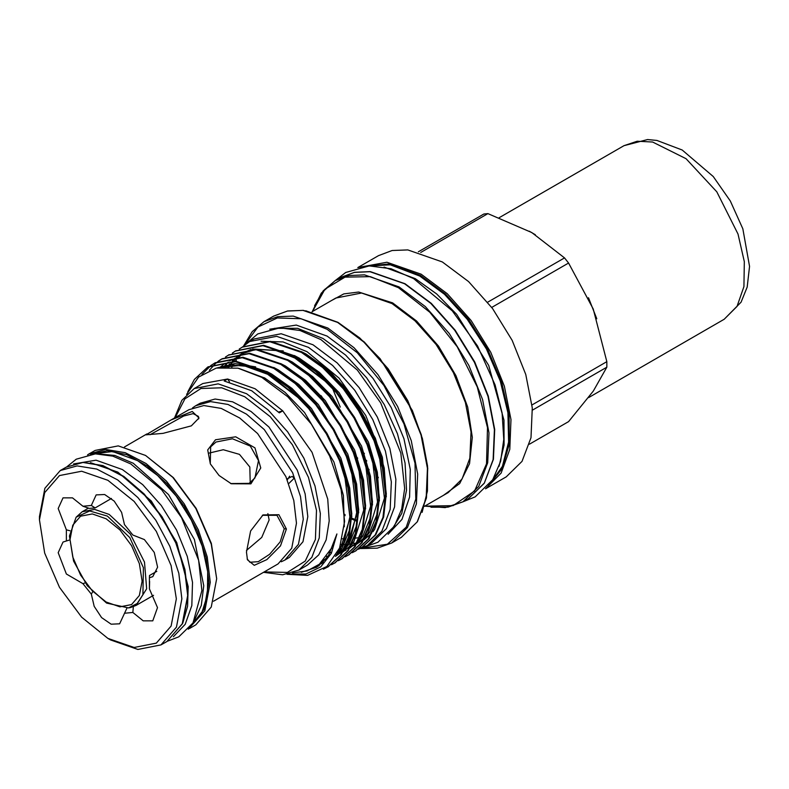 <?xml version="1.0" encoding="UTF-8"?>
<svg xmlns="http://www.w3.org/2000/svg" width="789" height="789" viewBox="0 0 789 789"><rect width="100%" height="100%" fill="white"/><g stroke="black" fill="none" stroke-linecap="round" stroke-linejoin="round"><path stroke-width="1.18" d="M90.419 462.679L117.896 472.108L151.261 501.064L176.687 542.507L188.127 586.582L187.604 606.277L182.861 622.797M73.614 463.962L96.11 460.214L122.374 469.514L142.671 484.673L161.242 505.433L176.529 530.04L187.249 556.423L192.477 582.341L191.786 605.607L185.228 624.257L173.353 636.713M213.533 601.208L278.063 563.948L291.713 548.237L296.516 523.166L293.804 500.492L285.894 476.635L257.628 433.526L239.698 417.983L221.236 408.377L203.828 405.516L188.985 409.659L170.957 420.064L192.21 411.434L199.075 417.943L191.352 425.813L162.988 433.388L145.985 434.798L170.957 420.064M246.434 552.083L250.616 531.027L263.043 514.961L278.892 514.724L286.427 528.995L280.47 545.909L266.919 559.638L254.216 565.269L247.43 559.766L246.434 552.083M247.184 558.947L249.876 562.241L258.279 561.679L269.591 554.282L280.194 541.865L284.208 528.699L276.949 515.355L262.382 515.355M215.525 439.769L235.714 436.83L254.936 447.827L260.745 467.985L250.932 483.815L231.256 483.785L219.086 475.432L210.377 463.902L207.744 449.977L215.525 439.769M230.704 483.539L249.166 483.341L254.936 477.986L258.526 460.579L250.291 446.051L232.439 438.773L215.999 442.087L210.643 446.85L210.259 463.656M198.611 418.979L198.443 416.444L193.157 413.663L183.699 415.99L150.048 434.709M130.599 607.481L136.211 605.37L146.665 588.821L144.495 562.084L130.422 534.163L109.198 514.467L94.581 509.388L82.184 511.795L76.129 517.199L89.69 510.966L107.373 516.085L129.79 537.565L143.43 567.695L142.937 594.669L137.217 603.486L128.499 607.905L130.599 607.481M39.45 519.823L39.45 516.637L44.874 488.312L60.299 470.55L77.085 465.865L96.761 469.09L117.63 479.959L137.897 497.524L155.818 520.276L169.852 546.244L178.778 573.218L181.845 598.851L176.43 627.186L160.995 644.948L137.897 649.436L110.647 639.958L107.886 638.36L134.081 647.473L156.281 643.163L171.114 626.081L176.332 598.851L171.114 565.605L156.281 531.401L134.081 501.449L107.886 480.314L81.701 471.211L59.491 475.52L44.657 492.592L39.45 519.823L44.657 553.079L59.491 587.282L81.701 617.225L107.886 638.36M87.165 508.915L87.293 507.652M111.417 498.48L95.163 507.869L89.325 508.392L82.934 506.222L72.529 497.869L63.021 497.81L58.169 508.53L66.375 529.774L69.994 530.76M156.824 571.295L149.535 575.506L149.397 577.706L152.76 576.66L157.573 567.192L154.21 552.369L144.338 539.538L132.838 535.031L124.445 524.586L121.624 512.377L114.188 501.084L104.641 494.506L96.179 494.851L91.327 505.473L95.163 507.869M92.589 591.908L91.327 594.087L94.157 606.307L101.594 617.6L111.141 624.178L119.593 623.833L126.94 608.171M69.353 540.061L63.021 542.023L58.169 552.744L66.414 574.037L82.934 583.643L85.084 582.854M66.375 540.968L66.375 529.774M97.649 453.823L114.809 455.431L133.242 463.242L168.59 494.624L194.429 539.479L203.789 585.754L201.294 605.439L194.143 620.963M90.627 454.277L112.511 451.476L137.73 460.658L157.741 475.56L176.115 495.946L191.332 520.119L202.142 546.096L207.655 571.759L207.418 594.975L201.451 613.842L190.238 626.821M281.308 561.778L284.799 560.062L298.459 544.341L303.252 519.28L300.54 496.597L292.64 472.739L264.364 429.63L246.434 414.097L227.972 404.481L210.574 401.621L195.721 405.773L192.486 407.933M145.521 455.401L173.412 477.661L196.175 508.372L211.383 543.434L216.719 578.722L211.304 544.124L195.869 508.54L172.771 477.384L145.521 455.401L118.281 445.923L95.183 450.411L88.763 454.119L105.548 449.434L125.214 452.659L146.083 463.528L166.351 481.093L184.271 503.846L198.305 529.823L207.241 556.787L210.308 582.42L204.884 610.755L188.246 629.178M189.449 628.517L195.869 624.809L211.304 607.047L216.719 578.722M289.642 476.161L287.285 479.939M286.9 479.012L292.236 476.378L294.06 478.371L288.853 483.42M284.799 560.062L289.376 557.419L303.025 541.708L307.818 516.637L305.106 493.963L297.206 470.106L268.941 426.997L251.01 411.454L232.548 401.848L215.141 398.987L200.298 403.13L195.721 405.773M267.865 513.59L269.138 520L261.761 537.408L246.464 550.426M356.017 403.169L367.201 422.539M357.831 267.54L378.483 255.606L392.172 250.547L407.785 249.916L442.353 261.938L468.577 281.565L492.533 308.489L512.179 340.384L525.799 374.499L532.24 407.913L530.948 437.737L522.012 461.397L506.222 476.862L485.57 488.786L501.123 473.094L509.822 449.336L510.937 419.531L504.388 386.216L490.719 352.239L471.102 320.512L447.225 293.735L421.109 274.207L386.935 262.234L357.851 267.53M420.695 252.48L487.908 213.671L531.776 232.558L564.48 257.885L487.701 302.217M491.705 307.385L568.593 262.993L564.48 257.885M568.593 262.993L593.259 308.972L606.879 361.678L531.973 404.925M532.407 410.152L606.879 367.151L606.879 361.678M606.879 367.151L593.367 391.088L568.593 421.622L529.429 444.237M384.046 267.106L415.241 278.625L436.573 293.922L456.673 314.308L488.677 365.366L503.964 420.192L504.072 445.065L499.052 466.299M364.084 266.337L390.259 264.788L419.728 276.042L444.463 294.346L467.275 319.298L486.369 348.916L500.265 380.919L507.869 412.785L508.599 442.047L502.396 466.407L489.732 483.973M312.661 358.709L332.751 374.874L351.056 396.039L377.231 446.959M306.773 354.784L332.011 373.631L353.216 398.356L370.031 427.51L380.811 458.231M301.329 351.569L306.093 354.083L326.38 368.473L345.996 388.622L375.357 438.161L384.233 468.064L386.285 496.735L382.389 457.235L365.702 415.359L339.083 378.099L307.01 351.736L283.014 341.923L261.041 341.233M278.517 412.006L282.778 410.852L312.059 452.324L327.76 499.052L329.191 520.868L326.133 539.863L318.776 554.884L307.562 565.023L298.942 570.003L282.61 574.816L263.526 572.341M288.143 574.076L305.984 573.948L320.728 566.867L331.36 553.267L336.883 533.956L331.222 548.651L319.397 564.273L307.108 570.97L292.551 572.893M186.628 394.401L198.67 377.043L216.245 368.088L237.982 368.197L261.751 377.379L287.798 396.798L311.251 423.959L329.703 456.16L341.134 489.752L344.566 521.46L339.605 548.02L326.833 566.551L307.611 575.368L287.048 574.284M282.778 410.852L255.182 388.76L227.587 378.986L224.135 380.979L251.73 390.752L279.326 412.844L282.778 410.852M174.448 418.052L181.845 400.289L194.183 388.553L202.803 383.572L227.587 378.986L229.53 381.866M239.215 349.073L242.223 347.15L269.818 341.736L301.388 352.427L322.632 367.506L343.185 388.642L360.829 413.919L373.937 440.578L382.349 467.66L385.555 494.23L382.951 517.426L375.091 535.12L362.259 547.112L359.094 548.74M362.624 546.895L375.811 534.695L383.681 517.012L386.285 493.806L383.069 467.246L374.667 440.163L361.549 413.505L343.915 388.227L323.362 367.092L302.118 352.002L270.538 341.321L242.588 346.943M187.782 391.808L194.35 379.381L207.724 367.072L235.319 361.658L266.889 372.339L288.143 387.429L308.686 408.564L326.33 433.832L339.438 460.5L347.85 487.582L351.066 514.142L348.462 537.348L340.592 555.032L327.77 567.025L323.391 569.185M328.125 566.808L341.321 554.608L349.182 536.924L351.786 513.718L348.58 487.158L340.167 460.076L327.06 433.417L309.416 408.14L288.863 387.004L267.619 371.925L236.049 361.234L208.089 366.865M211.62 365.001L214.628 363.088L242.223 357.673L273.793 368.355L295.037 383.444L315.59 404.579L333.234 429.847L346.341 456.515L354.754 483.598L357.959 510.158L355.356 533.364L347.485 551.047L334.664 563.04L331.498 564.677M335.029 562.833L348.215 550.633L356.086 532.94L358.689 509.743L355.474 483.174L347.061 456.091L333.954 429.433L316.31 404.155L295.767 383.02L274.513 367.94L242.943 357.249L214.993 362.881M218.514 361.017L221.522 359.103L249.117 353.689L280.687 364.37L301.94 379.46L322.484 400.595L340.128 425.873L353.235 452.531L361.648 479.613L364.863 506.173L362.259 529.38L354.389 547.063L341.568 559.056L338.392 560.693M341.923 558.849L355.119 546.649L362.979 528.965L365.583 505.759L362.378 479.189L353.965 452.117L340.858 425.449L323.214 400.181L302.66 379.036L281.417 363.956L249.847 353.265L222.251 358.689L218.898 360.849M225.417 357.042L228.425 355.119L256.021 349.705L287.591 360.395L308.834 375.475L329.388 396.611L347.032 421.888L360.139 448.546L368.552 475.629L371.757 502.189L369.153 525.395L361.293 543.079L348.462 555.071L345.296 556.709M348.827 554.864L362.013 542.664L369.883 524.981L372.487 501.774L369.272 475.215L360.859 448.132L347.752 421.464L330.108 396.196L309.564 375.061L288.32 359.971L256.741 349.29L228.79 354.912M232.311 353.058L235.319 351.135L262.915 345.72L294.494 356.411L315.738 371.491L336.282 392.626L353.926 417.904L367.033 444.562L375.446 471.644L378.661 498.204L376.057 521.411L368.187 539.094L355.366 551.087L352.19 552.724M355.721 550.88L368.917 538.68L376.777 520.996L379.381 497.79L376.175 471.23L367.763 444.148L354.656 417.48L337.011 392.212L316.458 371.077L295.214 355.987L263.644 345.306L235.684 350.927M201.954 374.43L211.274 365.248M218.553 361.096L215.742 363.354M215.427 363.63L209.391 370.278M194.183 388.553L218.208 383.888L246.562 393.741L268.063 409.836L287.719 431.918L303.824 458.074L314.998 486.054L320.285 513.461L319.21 537.911L311.892 557.32L298.942 570.003M264.197 571.956L287.443 572.4L305.264 561.107L315.393 539.518L316.527 510.384L308.529 477.414L292.413 444.809L270.242 416.72L244.837 396.729L221.739 387.764L201.047 388.484L184.951 398.81L175.119 417.667M242.105 347.219L249.659 341.568L276.663 336.321L308.509 347.397L332.672 365.485L354.754 390.289L372.852 419.689L385.417 451.13L391.344 481.911L390.151 509.398L381.925 531.204L367.368 545.455L358.324 549.272M249.659 341.568L254.137 338.974L281.14 333.737L312.996 344.803L337.159 362.891L359.242 387.705L377.339 417.095L389.894 448.537L395.831 479.327L394.638 506.804L386.403 528.61L371.856 542.862L367.368 545.455M361.53 548.217L387.389 544.183L406.207 527.131L415.783 499.072L415.004 463.261L403.968 423.89L383.947 385.555L357.289 352.742L327.11 329.269L301.112 318.717L277.363 317.957L257.875 327.06L244.343 345.247M243.683 345.799L252.204 331.636L263.93 321.754L277.61 316.685L293.232 316.064L327.8 328.076L354.014 347.702L377.98 374.627L397.617 406.522L411.247 440.647L417.687 474.051L416.385 503.875L407.459 527.535L391.66 543L377.241 548.207L360.721 548.513M274.493 328.303L297.542 328.313L322.997 338.432L345.631 355.099L366.569 377.704L384.282 404.599L397.429 433.753L405.033 463.015L406.542 490.206L401.838 513.304L391.275 530.583M269.7 329.21L296.23 325.048L327.11 336.065L351.115 353.985L373.108 378.523L391.245 407.607L403.988 438.812L410.29 469.504L409.599 497.109L401.986 519.33L388.089 534.271M342.446 538.818L345.385 539.005M348.61 538.995L350.553 538.887M354.399 538.404L357.417 537.763M360.356 536.885L362.989 535.869M340.858 544.528L346.144 544.479M346.726 544.44L351.628 543.789M353.403 543.414L354.498 543.138M487.908 213.671L483.805 214.036L418.348 251.829M208.247 453.271L223.336 449.76L239.452 454.336L249.788 466.98L250.192 482.69M133.302 606.721L132.838 612.451L143.253 620.815L152.76 620.874L157.465 607.619L149.397 588.9L149.644 581.414M91.327 594.087L82.934 583.643M132.838 612.451L124.445 613.201M149.397 577.706L149.397 588.9M82.934 506.222L91.327 505.473M596.78 318.746L588.486 297.719M535.336 234.678L529.251 231.128M286.427 528.995L284.208 528.699M250.932 483.815L249.166 483.341M106.091 601.997L119.889 606.8L131.585 604.522L139.397 595.537L142.138 581.187L139.397 563.671L131.585 545.663L119.889 529.883L106.091 518.748L92.293 513.955L80.606 516.223L72.785 525.218L70.043 539.568L72.785 557.073L80.606 575.092L92.293 590.872L106.091 601.997M66.168 467.157L83.161 462.393L102.945 465.599L123.843 476.428L144.101 493.934L161.992 516.617L176.006 542.526L184.932 569.441L187.999 595.064L182.525 623.566L166.854 641.556L182.289 623.803L187.713 595.468L184.646 569.836L175.71 542.862L161.676 516.884L143.756 494.141L123.488 476.576L102.619 465.707L82.953 462.482L66.168 467.157L60.299 470.55M190.208 626.861L204.075 609.286L208.927 582.42L205.988 557.478L197.428 531.224L183.955 505.838L166.686 483.45L147.06 465.904L126.723 454.671L107.353 450.687L90.577 454.286M488.49 485.541L502.129 468.617L509.191 444.454L509.092 415.004L501.843 382.655L488.036 350L468.765 319.673L445.607 294.119L420.419 275.4L389.332 263.881L362.102 266.633M340.246 407.114L332.327 387.971M314.564 305.629L323.184 290.855L335.217 280.598L348.896 275.529L364.518 274.907L399.076 286.92L425.301 306.546L449.266 333.471L468.903 365.366L482.533 399.49L488.973 432.895L487.671 462.719L478.745 486.379L462.946 501.843L448.053 507.13L430.952 507.209M424.748 506.104L453.073 505.68L474.564 490.965L486.537 463.814L487.484 427.618L477.286 386.906L457.226 346.775L429.818 312.257L398.484 287.66L370.297 276.623L344.941 277.146L324.979 289.198L312.424 311.556M338.175 322.484L359.774 337.998L380.12 358.689L412.391 410.497L422.44 438.595L427.549 465.983L427.431 491.044L422.085 512.327M273.704 316.103L287.571 310.965L303.331 310.333L338.057 322.385L364.271 342.002L388.188 368.887L407.785 400.733L421.365 434.798L427.766 468.163L426.425 497.987L417.411 521.746L401.443 537.358L417.233 521.894L426.159 498.224L427.46 468.41L421.02 434.995L407.4 400.881L387.754 368.986L363.788 342.061L337.574 322.435L303.006 310.412L287.393 311.034L273.704 316.103L263.93 321.754M340.68 277.442L354.537 272.304L370.307 271.663L405.033 283.715L431.248 303.341L455.164 330.226L474.761 362.062L488.332 396.127L494.733 429.492L493.391 459.326L484.387 483.075L468.419 498.687L484.209 483.223L493.135 459.563L494.437 429.739L487.996 396.334L474.367 362.21L454.73 330.315L430.764 303.39L404.55 283.764L369.982 271.751L354.369 272.373L340.68 277.442L335.217 280.598L321.35 293.133L312.296 311.625M424.364 506.321L448.152 492.592L462.038 478.992L469.889 458.182L471.033 431.958L465.372 402.587L453.389 372.576L436.12 344.537L415.044 320.857L391.995 303.597L361.599 293.035L335.828 298.035L312.04 311.773M321.054 395.614L322.306 399.076M355.247 455.411L357.683 458.222M367.664 468.577L369.144 469.958M377.32 476.98L378.296 477.749M378.227 477.286L377.231 476.497M368.996 469.337L367.487 467.907M331.183 300.717L343.757 293.942L358.67 292.019L392.587 302.858L416.631 321.024L438.437 346.065L455.983 375.653L467.63 407.035L472.295 437.303L469.554 463.626L459.652 483.568L443.507 495.265M357.555 520.582L351.746 518.077M345.089 514.596L344.517 514.26M344.556 515.375L345.079 515.671M351.716 519.083L356.036 520.967M264.295 377.763L264.315 378.858M305.708 310.738L337.919 322.336M265.272 379.43L265.252 378.296M364.715 458.675L366.747 460.963M336.883 533.956L328.214 556.196L316.754 567.173L301.28 572.36M238.801 368.364L264.7 377.99L284.987 392.37L304.603 412.529L333.964 462.058L343.462 495.472L344.29 526.717M319.328 565.437L316.172 566.65M217.202 367.881L235.142 363.591L255.616 366.865M266.83 371.481L271.603 374.006L291.881 388.385L311.497 408.544L340.868 458.074L349.764 488.115L351.776 516.884M350.237 528.245L342.012 548.227L336.42 554.736M322.445 562.863L320.373 563.445M273.734 367.496L278.497 370.021L298.784 384.401L318.401 404.56L347.762 454.089L356.667 484.13L358.679 512.899M357.141 524.271L348.916 544.242L344.172 549.933M343.136 550.929L335.463 556.344M325.334 559.894L323.677 560.18M280.628 363.512L285.401 366.037L305.678 380.416L325.295 400.575L354.665 450.105L363.561 480.146L365.573 508.915M327.987 556.511L326.557 556.62M224.372 367.023L226.404 364.636M287.531 359.537L292.295 362.052L312.582 376.442L332.199 396.591L361.559 446.12L370.465 476.161L372.477 504.93M370.938 516.302L362.713 536.273L357.969 541.964M330.394 552.704L329.112 552.675M228.465 367.013L230.595 363.916M232.972 361.027L236.631 357.407M237.114 356.993L242.055 353.452L236.592 357.003M242.765 353.038L251.139 349.448M252.608 349.044L283.212 350.927M294.425 355.553L299.199 358.068L319.476 372.457L339.092 392.606L368.463 442.136L377.359 472.187L379.371 500.946M377.832 512.317L369.607 532.289L364.873 537.98M363.828 538.976L356.776 544.075M356.076 544.449L350.632 546.738M346.036 547.941L345.099 548.118M332.544 548.444L331.38 548.306M318.49 566.048L314.653 567.587M218.06 367.713L242.687 365.228L269.808 375.041L300.244 398.997M344.882 476.122L349.981 518.067L340.217 549.262L337.416 552.872M321.656 563.573L319.417 564.263M351.786 472.138L356.875 514.083L347.121 545.278L345.276 547.744M344.043 549.203L335.443 556.383M219.924 367.418L224.628 363.64M358.679 468.153L363.778 510.098L354.014 541.293L352.18 543.759M350.937 545.219L342.998 552.004M223.386 367.072L228.337 362.092M229.698 360.987L231.522 359.656M365.583 464.169L370.672 506.114L360.918 537.309L359.074 539.775M357.841 541.234L349.902 548.02M346.085 550.111L343.452 551.225M227.36 366.984L229.481 364.074M232.163 360.997L235.23 358.107M242.904 353.038L253.318 349.507M255.32 349.172L275.923 350.395L297.404 359.103L327.839 383.059M372.487 460.194L377.576 502.139L367.822 533.325L365.978 535.79M364.735 537.26L356.796 544.035M345.306 548.759L344.714 548.878M231.719 367.24L233.84 363.64M235.536 361.184L236.384 360.09M239.057 357.013L242.134 354.123M243.495 353.018L245.32 351.687M379.381 456.21L384.47 498.155L374.716 529.34L372.872 531.806M371.639 533.275L363.699 540.051M359.883 542.142L357.249 543.256M352.2 544.775L351.618 544.903M348.018 545.485L346.223 545.653M623.971 145.63L647.562 139.564L656.961 140.412L682.15 149.969L713.276 176.588L730.358 200.948L742.883 228.84L749.55 266.406L747.163 287.068L741.049 302.217L724.213 319.259L737.054 306.408L743.958 286.594L744.303 261.692L738.04 234.037L716.826 191.806L686.055 158.668L652.611 142.04L637.246 141.241L623.971 145.63L499.259 217.626M167.574 641.132L178.817 636.792L192.999 622.896L201.876 590.576L198.591 560.269L181.539 517.692L161.607 489.791L130.747 463.942L112.807 456.15L95.4 453.853L76.277 459.178L66.897 466.753M362.812 547.704L377.951 542.27L394.332 526.214L401.69 509.023L404.658 488.519L400.812 452.945L380.732 402.844L357.279 370.002L321.024 339.635L300.057 330.522L279.799 327.839L257.697 333.994L245.418 344.389M335.256 280.568L345.641 272.491L369.301 265.903L391.048 268.793L413.604 278.586L452.314 310.915L477.582 346.026L495.137 384.924L502.07 412.963L503.806 439.424L500.591 461.338L492.711 479.682L475.185 496.873L462.995 501.824M361.796 450.519L364.39 453.675M76.129 517.199L69.393 536.007L73.604 561.117L87.273 585.773L106.594 603.121L128.499 607.905M153.589 595.34L136.211 605.37M166.854 641.556L160.995 644.948M358.423 406.907L365.169 418.584M362.259 547.102L362.989 546.688M327.77 567.025L328.49 566.601M334.664 563.04L335.394 562.626M341.568 559.056L342.288 558.642M348.462 555.071L349.192 554.657M355.366 551.087L356.086 550.673M207.724 367.072L208.454 366.648M214.628 363.088L215.348 362.664M221.522 359.103L222.251 358.689M228.425 355.119L229.145 354.705M235.319 351.135L236.049 350.72M242.223 347.15L242.943 346.736M468.419 498.687L462.946 501.843L445.164 507.583L424.62 506.183M321.754 396.403L323.076 400.013M367.477 467.887L368.996 469.317M377.231 476.467L378.227 477.256M391.66 543L401.443 537.358M321.873 563.385L318.075 565.309M220.713 367.319L231.473 365.041L248.101 366.421L265.962 373.049L300.944 399.727M344.615 475.225L350.01 516.43L343.767 542.654L338.156 551.373M323.382 561.975L321.182 562.715M351.529 471.299L356.953 511.528L350.227 539.538L345.957 546.264M344.744 547.753L336.222 555.091M325.808 559.342L324.101 559.707M328.254 556.137L326.804 556.275M330.552 552.428L329.26 552.418M228.82 367.033L233.14 361.49M233.554 361.046L237.499 357.417M238.041 356.993L243.623 353.433M244.452 353.008L255.005 349.616M257.027 349.31L275.943 350.553L293.893 357.289L328.53 383.789M332.633 548.237L331.469 548.118M146.843 433.989L124.455 446.919M87.579 454.829L88.763 454.119M88.565 508.106L82.184 511.795M724.213 319.259L588.663 397.528"/></g></svg>
